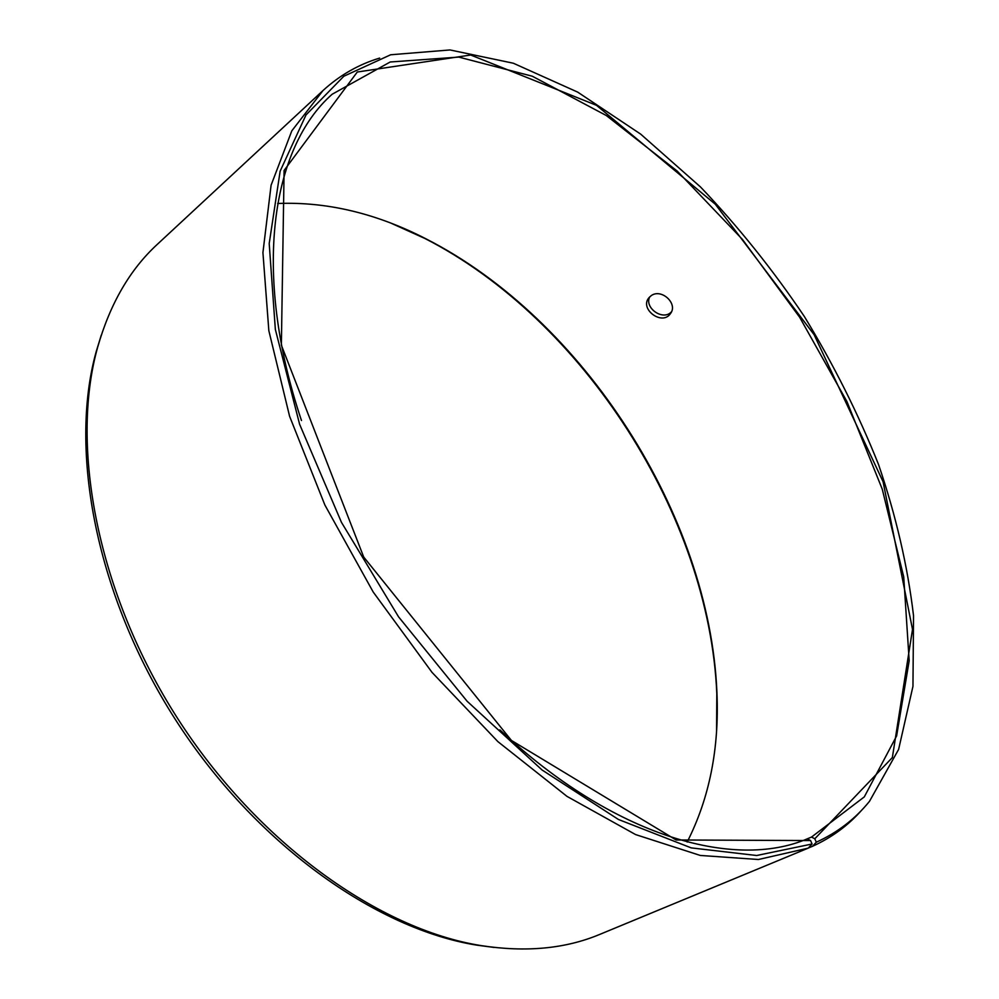 <?xml version="1.0" encoding="UTF-8"?>
<svg xmlns="http://www.w3.org/2000/svg" width="999" height="999" viewBox="0 0 999 999"><rect width="100%" height="100%" fill="white"/><g stroke="black" fill="none" stroke-linecap="round" stroke-linejoin="round"><path stroke-width="1.5" d="M806.88 838.998L811.525 837.062L814.797 838.785L892.357 757.554L912.512 629.42L883.079 481.718L814.123 334.702L715.296 204.221L596.503 105.332L470.679 55.02L357.28 72.015L284.103 170.442L281.368 345.179L363.711 557.042L511.413 740.434L676.098 839.972L810.589 840.559L812.062 844.005L808.203 848.139L599.313 934.589C565.122 948.8 525.761 952.472 481.193 945.616C379.208 929.445 257.48 842.944 177.535 718.306C97.59 593.643 69.755 446.94 97.577 347.502C110.015 303.883 129.932 269.493 157.343 244.318L323.002 90.547L291.808 130.844L271.091 185.227L262.924 252.585L268.843 330.706L289.598 416.296L324.887 505.032L373.226 592.057L432.043 672.402L497.914 741.645L567.032 796.403L635.601 834.577L700.287 855.444L758.441 859.502L808.203 848.139M811.525 837.062L864.31 796.877L896.615 735.951L909.19 660.726L903.72 576.885L882.254 489.16L846.89 401.486L799.625 317.207L742.407 239.385L677.21 171.079L606.268 115.509L532.305 76.224L458.778 57.093L390.209 61.988L332.155 94.243C271.765 147.352 251.598 271.928 301.473 420.529M499.862 729.844C613.136 836.225 733.79 870.304 807.329 838.823L810.589 840.559M814.797 838.785L816.308 842.194C837.449 832.592 855.181 818.98 869.48 801.335L898.613 749.425L912.961 686.338L913.536 615.784C907.691 566.208 896.041 515.834 878.583 464.647C858.278 413.748 833.491 364.31 804.257 316.346C772.851 269.755 738.249 226.623 700.461 186.925L640.696 134.141L577.684 92.12L513.324 63.224L449.987 49.95L390.659 54.77L343.818 76.249L305.969 114.997L280.145 171.154L269.206 243.544L275.349 329.42L299.613 424.313L341.458 522.352L398.564 616.845L467.095 701.236L542.107 770.017L618.418 819.467L691.233 847.889L756.68 855.506L812.062 844.005M816.308 842.194L812.474 846.315C831.755 837.549 848.226 825.436 861.875 809.977M379.645 58.092C358.616 64.423 339.735 75.237 323.002 90.547M101.274 335.14L96.241 351.486C68.569 450.387 96.154 595.991 175.449 719.642C254.757 843.268 375.587 929.082 477.01 945.179L493.981 947.414M716.583 729.907L716.807 693.693C709.44 516.071 583.179 319.218 424.825 238.436L391.808 223.526M687.175 842.007C709.502 798.014 719.417 748.051 716.907 692.12C709.577 515.434 583.816 319.355 426.298 238.998C376.498 213.386 326.96 201.561 277.66 203.496M812.474 846.315L808.291 848.039M650.973 295.829C661.176 287.849 678.546 303.771 670.366 313.723C662.137 325.986 639.472 309.141 648.751 297.964L650.973 295.829M649.712 296.878C644.018 307.892 663.136 321.266 671.453 311.813M477.01 945.179L481.193 945.616M96.241 351.486L97.577 347.502M426.298 238.998L424.825 238.436M716.907 692.12L716.807 693.693M670.366 313.723L670.816 313.062"/></g></svg>
